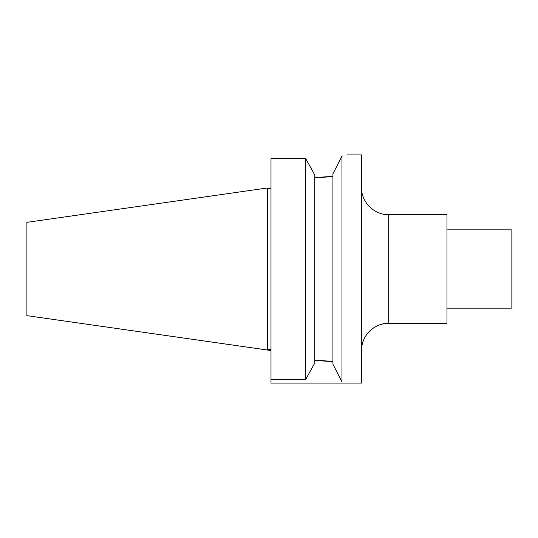 <?xml version="1.0" encoding="UTF-8"?>
<svg xmlns="http://www.w3.org/2000/svg" width="538" height="538" viewBox="0 0 538 538"><rect width="100%" height="100%" fill="white"/><g stroke="black" fill="none" stroke-linecap="round" stroke-linejoin="round"><path stroke-width="0.81" d="M314.555 174.554L305.759 158.71L314.811 175.025L314.811 362.975L305.759 379.29L270.991 379.29L270.991 383.076L361.529 383.076L361.529 154.924L347.044 154.924M333.089 364.508L341.973 381.893L341.973 156.107C348.718 154.547 348.718 154.547 341.973 156.107L342.625 155.973M341.818 156.417L333.015 173.646M332.921 364.172L332.921 173.828M337.265 165.348L337.851 164.191M340.433 159.134L341.489 157.062M342 381.893L341.973 381.893C348.718 383.453 348.718 383.453 341.973 381.893L341.892 381.724M341.085 380.151L339.431 376.896M337.844 373.796L337.272 372.673M334.105 366.486L333.278 364.865M314.811 360.433L332.921 361.664M330.419 361.287L320.292 360.467M319.787 360.453L318.086 360.433M270.991 379.29L270.991 158.71L305.759 158.71L305.759 379.29L314.037 364.387M314.811 177.567L332.921 176.336M270.991 158.71L305.759 158.71M26.9 315.651L267.373 350.009L267.373 187.991L26.9 222.349L26.9 315.651L270.991 350.52M446.997 229.161L511.1 229.161L511.1 308.839L446.997 308.839M446.997 269L446.997 214.675L388.692 214.675L388.692 323.325A27.162 27.162 0 0 0 361.529 350.487C361.159 335.968 374.179 322.948 388.692 323.325L446.997 323.325L446.997 269M320.049 177.54L330.345 176.72M267.373 188.428L270.991 188.428M267.373 349.572L270.991 349.572M388.692 214.675C374.179 215.052 361.159 202.032 361.529 187.513"/></g></svg>
